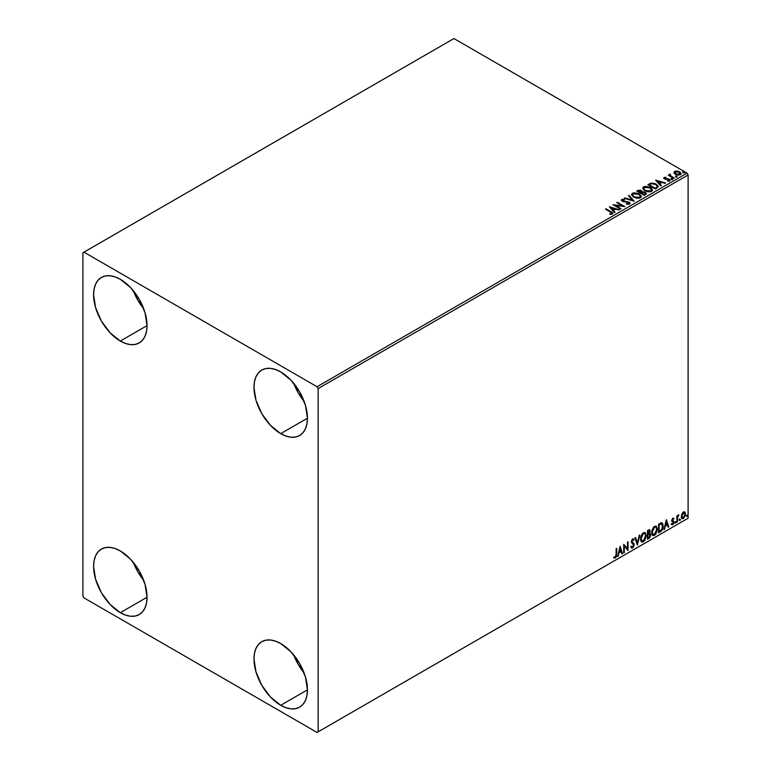 <?xml version="1.0" encoding="UTF-8"?>
<svg xmlns="http://www.w3.org/2000/svg" width="771" height="771" viewBox="0 0 771 771"><rect width="100%" height="100%" fill="white"/><g stroke="black" fill="none" stroke-linecap="round" stroke-linejoin="round"><path stroke-width="1.16" d="M293.703 654.945A37.808 21.829 -120 0 0 304.073 672.9L298.165 664.342L293.703 654.945M280.711 705.292A37.808 21.829 60 0 1 256.011 671.975A37.808 21.829 60 0 1 261.812 641.674A37.808 21.829 60 0 1 280.711 643.554L290.937 651.803L299.611 663.503L305.412 676.861L307.446 689.852L280.711 705.292L270.476 697.032L261.812 685.332L256.011 671.975L253.977 658.983L254.488 653.259L256.011 648.344L258.487 644.44L261.812 641.674L265.86 640.181L270.476 639.997L275.498 641.135L280.711 643.554A37.808 21.829 60 0 1 305.412 676.861A37.808 21.829 60 0 1 299.611 707.161L295.563 708.655L290.937 708.848L285.925 707.701L280.711 705.292L307.446 689.852L306.925 695.577L305.412 700.492L302.936 704.405L299.611 707.161A37.808 21.829 60 0 1 280.711 705.292M133.316 290.706A37.808 21.829 -120 0 0 143.676 308.67L137.768 300.102L133.316 290.706M120.315 341.052A37.808 21.829 60 0 1 95.623 307.735A37.808 21.829 60 0 1 101.415 277.444A37.808 21.829 60 0 1 120.315 279.314L130.55 287.573L139.223 299.273L145.015 312.631L147.049 325.613L120.315 341.052L110.089 332.793L101.415 321.093L95.623 307.735L93.59 294.744L94.101 289.019L95.623 284.113L98.09 280.201L101.415 277.444L105.463 275.941L110.089 275.758L115.101 276.895L120.315 279.314A37.808 21.829 60 0 1 145.015 312.631A37.808 21.829 60 0 1 139.223 342.922L135.166 344.425L130.55 344.608L125.528 343.471L120.315 341.052L147.049 325.613L146.538 331.337L145.015 336.252L142.548 340.165L139.223 342.922A37.808 21.829 60 0 1 120.315 341.052M293.703 383.312A37.808 21.829 -120 0 0 304.073 401.267L298.165 392.709L293.703 383.312M280.711 433.649A37.808 21.829 60 0 1 256.011 400.342A37.808 21.829 60 0 1 261.812 370.041A37.808 21.829 60 0 1 280.711 371.921L290.937 380.17L299.611 391.87L305.412 405.228L307.446 418.219L280.711 433.649L270.476 425.399L261.812 413.699L256.011 400.342L253.977 387.35L254.488 381.626L256.011 376.711L258.487 372.798L261.812 370.041L265.86 368.548L270.476 368.355L275.498 369.502L280.711 371.921A37.808 21.829 60 0 1 305.412 405.228A37.808 21.829 60 0 1 299.611 435.528L295.563 437.022L290.937 437.205L285.925 436.068L280.711 433.649L307.446 418.219L306.925 423.944L305.412 428.859L302.936 432.762L299.611 435.528A37.808 21.829 60 0 1 280.711 433.649M133.316 562.348A37.808 21.829 -120 0 0 143.676 580.303L137.768 571.745L133.316 562.338M120.315 612.685A37.808 21.829 60 0 1 95.623 579.368A37.808 21.829 60 0 1 101.415 549.077A37.808 21.829 60 0 1 120.315 550.947L130.55 559.206L139.223 570.906L145.015 584.264L147.049 597.255L120.315 612.685L110.089 604.425L101.415 592.735L95.623 579.368L93.59 566.386L94.101 560.662L95.623 555.746L98.09 551.834L101.415 549.077L105.463 547.574L110.089 547.391L115.101 548.528L120.315 550.947A37.808 21.829 60 0 1 145.015 584.264A37.808 21.829 60 0 1 139.223 614.554L135.166 616.058L130.55 616.241L125.528 615.104L120.315 612.685L147.049 597.255L146.538 602.98L145.015 607.885L142.548 611.798L139.223 614.554A37.808 21.829 60 0 1 120.315 612.685M82.892 252.772L82.892 596.022L83.962 597.872L317.064 732.45L688.108 518.228L318.134 731.833L318.134 388.584L688.108 174.978L688.108 518.228L688.108 174.978L687.038 173.128L317.064 386.734L83.962 252.156L453.936 38.55L687.038 173.128L453.936 38.55L82.892 252.772L82.892 596.022L83.962 597.872L317.064 732.45L318.134 731.833L318.134 388.584L317.064 386.734L83.962 252.156L82.892 252.772M684.426 511.848L684.956 512.195L683.405 512.05L681.853 513.987L681.419 517.601L683.164 518.71L685.236 515.924L685.091 512.368L684.301 511.819L682.942 512.387L681.294 516.551L682.152 518.71L683.405 518.584L685.515 514.122L684.658 511.944M676.88 522.246L677.458 521.909L677.642 517.09L678.798 514.845L677.458 516.522L677.458 515.597L676.88 515.924L676.88 522.246L677.458 521.909L677.545 517.572L678.894 514.874L677.458 516.522L677.458 515.597L676.88 515.924L676.88 522.246M672.89 518.122L671.801 520.656L673.411 522.748L672.717 523.981L671.936 523.769L672.1 524.868L673.844 523.22L673.815 521.321L672.37 520.049L673.999 518.382L672.89 518.122L671.792 520.415L673.42 522.555L671.599 524.55L672.784 524.714L673.999 522.189L672.37 520.049L673.999 518.382L672.89 518.122L673.999 518.382M660.294 531.826L662.019 530.226L663.079 527.133L662.8 523.808L661.691 522.825L658.55 524.184L658.55 532.828L660.294 531.826C662.289 530.352 663.243 528.395 663.156 525.957L661.47 522.815L658.55 524.184L658.55 532.828L660.294 531.826M647.418 539.257L649.664 537.763L650.579 535.855L650.512 533.956L649.5 533.387L650.204 531.142L649.519 529.687L647.418 530.612L647.418 539.257L648.912 538.389L650.685 534.92L649.5 533.387L650.204 531.142L649.683 529.754L647.418 530.612L647.418 539.257M637.347 545.068L639.834 534.987L639.207 535.344L637.395 542.957L635.574 537.454L634.947 537.811L637.347 545.068L639.834 534.987L639.207 535.344L637.395 542.957L635.574 537.454L634.947 537.811L637.347 545.068M624.288 552.605L624.288 546.176L628.037 550.446L628.037 541.801L627.459 542.138L627.459 548.576L623.72 544.297L623.72 552.942L624.288 552.605L623.72 552.441L624.288 552.605L624.288 546.176L628.037 550.446L628.037 541.801L627.459 542.138L627.459 548.576L623.72 544.297L623.72 552.942L624.288 552.605M613.928 557.809L615.345 557.992L616.28 553.925L614.911 557.751L615.345 557.992L616.713 554.176L616.713 548.335L616.135 548.673L616.068 555.795L613.928 557.809L615.345 557.992L616.559 556.18L616.713 548.335L616.135 548.673L616.135 554.416L615.335 557.115L614.217 556.98L614.217 558.011M620.067 546.398L617.667 556.431L619.065 552.855L621.166 551.641L621.937 553.963L622.563 553.607L620.163 546.34L617.667 556.431L619.065 552.855L621.166 551.641L621.937 553.963L622.563 553.607L620.067 546.398M631.304 547.911L632.846 547.179L633.752 544.538L632.596 548.036L634.176 544.779L631.468 541.387L632.22 542.264L631.449 541.097L632.201 539.565L631.873 541.348L632.201 539.565L633.627 540.346L634.08 539.555L633.261 538.784L634.08 539.555L632.634 538.919L631.295 541.714L633.598 545.097L632.557 547.169L631.382 546.408L630.909 547.111L631.622 548.104L632.596 548.036L634.08 545.646L633.984 543.786L631.873 541.348L632.461 539.931L633.627 540.346L634.08 539.555L633.126 538.775L632.287 539.18L631.372 542.35L633.598 545.251L632.557 547.169L631.382 546.408L631.256 547.757L632.596 548.036L631.42 547.94M640.508 538.958L640.894 541.011L642.127 542.1L644.672 540.616L646.262 535.99L645.163 532.626L642.686 533.243L640.672 537.32L640.508 538.958L641.694 541.936L643.399 541.801L646.271 535.594L645.086 532.578L643.351 532.732L640.508 538.958M651.64 532.53L652.025 534.582L653.259 535.672L655.803 534.187L657.393 529.561L656.294 526.198L653.818 526.815L651.803 530.901L651.64 532.53L652.825 535.508L654.531 535.373L657.403 529.166L656.217 526.159L654.483 526.314L651.64 532.53M666.327 519.693L663.927 529.725L665.325 526.15L667.426 524.935L668.187 527.258L668.823 526.901L666.327 519.693L663.927 529.725L665.325 526.15L667.426 524.935L668.187 527.258L668.823 526.901L666.327 519.693M675.059 522.69L675.743 522.94L675.897 521.726L675.088 522.42L675.541 523.133L676.013 522.131L675.541 521.688L675.059 522.69L675.541 523.133M679.473 520.136L680.157 520.396L680.311 519.172L679.502 519.876L679.955 520.579L680.427 519.587L679.955 519.143L679.473 520.136L679.955 520.579M686.672 515.982L687.356 516.242L687.51 515.018L686.691 515.722L687.144 516.425L687.626 515.433L687.144 514.989L687.144 516.425M673.989 172.82L675.117 174.111L677.738 175.036L679.752 174.911L680.957 173.976L680.041 172.116L677.439 171.066L674.876 171.268L673.989 172.82L675.367 174.256L680.292 174.67L681.024 173.639L679.588 171.817L677.083 171.017L674.635 171.393L673.921 172.926M673.671 178.38L674.249 178.043L670.346 175.576L670.307 174.111L669.43 174.506L669.585 175.354L668.206 175.219L673.671 178.38L674.249 178.043L670.625 175.846L670.307 174.111L669.585 175.354L668.206 175.219L673.671 178.38M667.57 181.06L668.939 180.944L668.939 180.443L667.57 180.568L669.671 180.799L669.305 179.18L669.305 179.682L668.274 178.805L668.274 179.296L666.78 179.277L668.274 178.805L665.296 179.2L664.824 177.831L666.009 177.272L664.12 177.465L663.754 178.226L664.679 179.045L669.026 179.739L667.753 181.05L669.479 180.896L670.057 179.961L668.563 178.872L665.007 178.583L664.718 177.918L666.009 177.272L664.12 177.465L664.12 177.966L666.009 177.773M657.085 187.96L658.193 186.013L655.186 183.643L651.399 183.055L647.862 184.635L655.34 188.962L658.299 186.515L656.304 184.192L651.042 183.113L647.862 184.635L655.34 188.962L657.085 187.96M642.253 191.979L641.366 190.533L641.366 191.025L639.332 190.476L637.781 190.948L641.366 191.025L641.366 190.533L637.781 190.456L636.73 191.063L644.209 195.391L646.291 193.993L645.346 192.278L642.253 191.854L641.771 190.813L640.017 190.042L636.73 191.063L644.209 195.391L646.397 193.608L645.346 192.278L642.282 191.661L642.282 192.152M634.138 201.202L629.146 195.439L628.519 195.805L632.374 200.132L624.876 197.906L624.25 198.272L634.138 201.202L629.146 195.439L628.519 195.805L632.374 200.132L624.876 197.906L624.25 198.272L634.138 201.202M621.089 208.739L615.518 205.52L624.828 206.58L617.34 202.253L616.771 202.59L622.351 205.809L613.022 204.749L620.51 209.076L621.089 208.739L615.518 205.52L624.828 206.58L617.34 202.253L616.771 202.59L622.351 205.809L613.022 204.749L620.51 209.076L621.089 208.739M612.328 214.02C613.08 213.133 612.666 212.362 611.075 211.717L606.016 208.796L605.447 209.124L611.711 212.912L611.442 213.634L609.765 213.837L610.054 214.338L612.328 214.02L612.579 212.757L606.016 208.796L605.447 209.124L610.42 212.006L611.557 213.577L609.765 213.837L610.054 214.338L612.839 213.326L612.839 213.827M609.379 206.859L614.468 212.565L615.094 212.198L613.456 210.367L615.566 209.153L619.354 209.741L609.476 206.801L614.468 212.565L615.094 212.198L613.456 210.367L615.566 209.153L619.354 209.741L609.379 206.859M629.579 204.055L629.136 201.973L629.136 202.465L625.474 201.298L625.474 201.79L624.018 201.771L625.474 201.298L622.708 201.414L624.018 201.771L622.708 201.414L622.515 199.94L624.471 199.911L624.462 199.39L621.754 199.988L624.462 199.882L624.462 199.39L621.754 199.487L621.33 200.412L621.754 199.487L622.158 201.27L628.548 202.301L628.77 204.132L628.211 204.296L626.351 204.084L628.77 204.132L628.77 203.64L626.351 203.592L626.351 204.103L626.351 203.592L626.264 204.084L629.579 204.055L630.119 203.265L629.309 202.079L622.708 200.923L622.361 200.046L624.471 199.911L624.462 199.39L621.33 199.92L622.823 201.568L628.76 202.445L628.77 203.64L626.264 204.084L629.04 204.276L630.119 203.274M633.589 197.231L638.735 198.34L640.547 197.723L641.327 196.316L638.966 193.694L634.128 192.769L632.307 193.405L631.545 194.581L633.589 197.231L640.383 197.819L641.337 196.441L639.313 193.887L632.471 193.299L631.536 194.697L633.589 197.231M644.72 190.803L649.866 191.912L651.823 191.189L652.459 189.888L651.62 188.326L649.731 187.093L645.26 186.351L643.438 186.977L642.677 188.153L644.72 190.803L651.514 191.391L652.468 190.013L650.445 187.459L643.602 186.871L642.667 188.269L644.72 190.803M655.629 180.154L660.718 185.859L661.345 185.493L659.716 183.671L661.817 182.457L665.614 183.035L655.726 180.096L660.718 185.859L661.345 185.493L659.716 183.671L661.817 182.457L665.614 183.035L655.629 180.154M671.319 179.123L672.572 178.882L671.445 178.4L671.319 179.123L672.428 179.209L672.283 178.573L671.175 178.486L671.319 179.123L671.175 178.486M675.733 176.578L676.986 176.328L675.859 175.855L675.733 176.578L676.842 176.665L676.697 176.019L675.589 175.942L675.733 176.578L675.589 175.942M682.933 172.425L684.185 172.174L683.058 171.702L682.933 172.425L684.031 172.502L682.788 171.788M612.829 213.712L611.075 212.208L612.791 213.567M611.798 213.634L609.765 214.328L611.557 214.068L611.721 213.432M609.871 207.409L618.795 210.059L609.871 207.409M613.456 210.869L614.795 212.372L613.456 210.869M611.23 208.363L612.935 210.281L614.545 209.346L612.935 210.281L611.23 207.871L614.545 208.854L612.935 209.789L611.23 208.363M613.928 205.269L622.351 206.31L622.351 205.809L622.351 206.31L613.928 205.269M617.195 202.84L617.34 202.253L623.941 206.561L617.195 202.84M615.518 206.021L620.655 208.989L615.518 206.021M629.155 203.631L629.155 203.081L628.77 203.64M628.77 204.132L628.548 202.792M621.754 199.487L621.281 200.19M622.708 200.923L622.515 199.94M622.708 201.414L622.264 200.662M624.818 198.436L624.876 197.906L632.374 200.624L624.818 198.436M628.808 196.133L629.146 195.439L633.733 201.086L628.808 196.133M631.565 194.947L632.471 193.299L632.471 193.8L639.313 194.379L639.313 193.887L641.318 196.682M641.327 196.807L639.641 194.581L636.036 193.29L632.827 193.617L631.545 195.073M640.277 196.229L639.593 197.877L636.759 198.263L633.656 197.068L632.528 195.265M640.373 196.798L639.593 197.877L639.593 197.386L639.593 197.877L634.167 197.395L632.548 195.13M633.261 193.733L638.735 194.225L640.373 196.219L639.593 197.386L634.167 196.904L632.519 194.861L633.261 193.733L635.208 193.29L638.995 194.379L640.267 196.721L638.272 197.79L634.735 197.193L632.625 195.391L633.261 193.733M642.253 191.854L642.253 192.345L645.346 192.769L645.346 192.278L646.358 193.839M646.368 193.868L644.691 192.471L642.253 192.345M645.423 193.926L644.016 195.102L641.241 193.502L642.532 192.355L644.778 192.605L645.423 193.444L644.681 194.726L645.423 193.935L644.016 195.102L644.681 194.234L644.016 194.61L641.241 193.001L644.016 195.102L641.241 193.001L643.718 192.268L645.366 193.666M641.443 192.133L640.47 193.058L638.07 191.671L638.667 190.832L640.797 190.871L641.453 191.671L640.759 192.885L641.376 191.902M640.759 192.393L640.47 193.058L640.759 192.393L638.07 191.179L640.47 193.058L638.07 191.179L640.576 190.755L641.443 191.642L640.759 192.393M652.459 190.379L651.081 188.365L648.083 187.025L644.363 187.035L642.696 188.49L643.602 186.871L643.602 187.372L650.445 187.96L650.445 187.459L652.449 190.254M651.408 189.801L650.724 191.459L647.891 191.834L644.787 190.639L643.66 188.837M651.505 190.37L650.724 191.459L650.724 190.957L650.724 191.459L645.298 190.967L643.679 188.702M644.392 187.305L649.866 187.796L651.505 189.791L650.724 190.957L645.298 190.476L643.65 188.432L644.392 187.305L646.339 186.861L650.377 188.124L651.399 190.292L649.404 191.362L645.867 190.765L643.756 188.962L644.392 187.305M648.286 184.886L651.042 183.113L656.304 184.693L656.304 184.192L658.28 186.765L656.622 184.886L653.21 183.585L650.743 183.681L648.286 184.886M657.278 186.784L655.148 188.683L649.201 184.751L651.447 183.7L655.726 184.529L657.278 186.804L655.148 188.683L655.774 187.825L655.148 188.182L649.201 184.751L651.177 183.768L655.283 184.288L657.114 185.744L657.123 186.833M656.131 180.713L665.045 183.363L656.131 180.713M659.716 184.163L661.055 185.666L659.716 184.163M657.48 181.657L659.195 183.575L660.805 182.65L659.195 183.575L657.48 181.166L660.805 182.149L659.195 183.084L657.48 181.657M665.007 178.583L664.824 177.831M669.671 180.799L670.105 180.192M670.057 180.453L669.305 179.682L669.671 181.291M665.508 177.735L663.764 178.313L664.12 177.465L664.457 178.93L668.765 179.537L668.939 180.944L668.765 180.029L668.939 180.944L668.284 181.098M668.765 179.537L668.939 180.443M664.12 177.465L663.725 178.515M665.007 179.074L664.718 178.409M671.319 179.624L671.175 178.988L672.283 178.573L672.428 179.701M672.428 179.209L672.283 178.573M672.466 179.209L671.127 179.017M669.585 175.846L668.63 175.47L668.775 174.892L669.585 175.846L669.681 174.256L669.585 175.354M669.681 174.256L670.346 174.66L669.382 175.142M670.134 175.296L670.259 174.699M670.259 175.19L670.625 176.347L673.815 178.294L670.066 175.48M675.733 177.07L675.589 176.434L676.697 176.019L676.842 177.157M676.842 176.665L676.697 176.019M676.88 176.655L675.541 176.472M673.989 173.311L674.635 171.393L674.635 171.894L677.083 171.017L679.588 171.817L680.995 173.88M680.957 174.477L680.436 172.945L677.786 171.625L675.155 171.663L673.95 172.675M680.109 173.812L679.617 174.776L677.699 175.027L675.598 174.198L674.837 172.81M680.138 174.015L680.138 173.523L679.617 174.275L675.945 173.928L675.3 171.788L679.02 172.155L679.617 174.776L680.089 173.764M675.3 172.28L675.945 174.419L675.945 173.928L679.617 174.776L679.617 174.275L676.755 174.294L674.818 173.003L675.724 171.615L678.634 171.952L680.051 173.167L679.617 174.275M682.933 172.916L682.788 172.28L683.887 171.866L684.031 173.003M684.031 172.502L683.887 171.866M684.079 172.502L682.74 172.319M614.545 208.854L612.935 209.789L611.23 207.871L614.545 208.854M660.805 182.149L659.195 183.084L657.48 181.166L660.805 182.149M674.847 172.743L675.3 171.788M613.793 557.761L614.911 557.751L613.504 557.568M619.971 546.803L622.563 553.607L621.802 553.549L619.971 546.803M620.742 551.39L618.641 552.605L618.294 556.064L617.812 555.852L618.641 552.605L620.742 551.39M619.691 548.21L619.315 551.824L619.691 548.21L620.925 550.889L619.315 551.824L619.691 548.21M623.72 544.345L627.459 548.576L623.72 544.345M627.604 542.052L627.604 550.166L627.604 542.052M623.864 545.926L623.864 552.354L623.864 545.926M632.557 547.169L631.748 547.015M630.957 546.157L632.124 546.918M634.08 539.555L632.634 538.919M633.656 539.305L633.309 539.912L633.656 539.305M632.625 539.816L633.627 540.346M632.201 539.565L633.145 539.777M631.7 547.005L631.141 546.523M635.285 537.618L637.395 542.957L635.285 537.618M639.275 535.315L637.106 544.365L639.275 535.315M644.874 532.482L646.271 535.594L645.838 535.344L642.966 541.55L643.399 541.801L641.491 541.791M641.193 541.637L643.303 541.329L645.154 538.707L645.838 535.344L645.144 532.761M641.935 540.905L640.788 539.536L640.952 536.365L642.416 533.773L644.383 533.31M644.546 533.436L642.947 533.359L644.758 533.522L645.693 535.922L643.38 540.924L642.031 541.02L640.662 538.38L641.829 540.876M641.087 538.621L643.38 533.609L642.947 533.359L641.087 538.621L642.359 534.582L643.65 533.474L644.913 533.628L645.664 536.568L644.402 539.97L642.368 541.146L641.087 538.621M649.452 529.677L650.204 531.142L649.77 530.901L649.076 533.147L650.685 534.92L650.252 534.669L648.488 538.139L648.912 538.389L647.418 538.756L649.818 536.606L649.837 533.349M650.136 533.503L649.5 533.387M649.394 532.588L649.355 529.571M649.683 534.997L648.777 533.975L647.563 534.573L649.201 534.226L650.107 535.247L648.652 537.657L647.563 537.792L647.563 534.573L649.548 534.342M648.16 530.573L649.201 531.248L647.563 530.92L649.625 531.489L647.997 533.937L647.563 530.92L648.951 530.458M648.594 530.824L649.625 531.489L649.519 532.25L647.997 533.937L647.563 530.92L647.563 533.686L647.997 531.161L649.24 530.641L649.625 531.489M649.201 534.226L650.098 535.007L649.712 536.674L647.997 538.033L647.563 534.573L647.563 537.792L647.997 534.823L649.712 534.284L648.777 533.975M656.005 526.053L657.403 529.166L656.969 528.916L654.097 535.122L654.531 535.373L652.623 535.363M652.324 535.209L654.434 534.901L656.285 532.279L656.969 528.916L656.275 526.333M653.066 534.476L651.919 533.108L652.083 529.937L653.548 527.345L655.514 526.882M655.678 527.007L654.078 526.93L655.89 527.094L656.825 529.494L654.512 534.496L653.162 534.592L651.794 531.951L652.96 534.448M652.218 532.192L654.512 527.181L654.078 526.93L652.218 532.192L653.49 528.154L654.781 527.046L656.044 527.2L656.796 530.14L655.533 533.542L653.5 534.717L652.218 532.192M662.116 522.969L661.47 522.815M661.036 522.565L662.732 525.706C662.819 528.154 661.855 530.111 659.86 531.576L661.431 530.207L662.501 527.721L662.646 524.559L661.846 522.834M661.528 523.827L662.511 525.35L662.318 528.222L661.287 530.14L659.128 531.605L659.128 524.733L661.528 523.827L658.694 524.492L661.161 523.808L662.578 526.285L661.287 530.14L658.694 531.364L658.694 524.492L658.694 531.364L658.694 524.492L661.412 523.731M666.231 520.107L668.823 526.901L668.052 526.844L666.231 520.107M666.992 524.685L664.891 525.899L664.554 529.359L664.062 529.147L664.891 525.899L666.992 524.685M665.942 521.504L665.566 525.118L665.942 521.504L667.175 524.193L665.566 525.118L665.942 521.504M673.17 518.796L673.661 519.114M673.237 518.864L672.495 518.632L671.946 519.799L673.815 521.321L672.505 520.541M673.815 521.321L673.382 521.08L673.999 522.189L673.575 521.948L672.784 524.714L671.175 524.299M671.599 524.55L672.784 524.714M672.717 523.981L671.936 523.769M671.502 523.528L672.293 523.731M671.975 521.273L673.285 522.034M672.042 521.418L671.551 521.032M672.245 521.495L672.726 521.668M671.396 524.511L673.102 523.673L673.237 520.907M672.081 520.29L672.495 518.632M676.013 522.131L675.107 522.883L674.625 522.439M675.049 522.911L675.56 521.649M677.025 515.847L677.458 516.522L677.025 515.847M677.854 515.548L678.345 514.98L678.625 515.703L677.892 515.52M677.323 516.445L677.458 521.909L676.88 521.755L677.352 516.348M680.427 519.587L679.955 519.143L680.427 519.587L679.521 520.338L679.039 519.895M679.521 518.893L680.003 519.336L679.473 520.358M684.956 512.195L685.515 514.122L685.091 513.872L683.405 518.584L681.95 518.555M681.612 518.382L683.222 518.179L684.571 516.31L685.082 513.582L684.388 511.809M684.089 512.686L684.918 514.045L684.581 516.271L683.405 517.813L681.872 516.223L683.405 512.821L684.089 512.686L682.981 512.58L684.937 514.459L683.405 517.813L682.017 517.601L681.458 516.387L681.805 514.151L682.884 512.638L683.935 512.58M683.405 517.813L682.325 517.746L681.439 515.982L681.872 516.223L682.894 513.255L684.272 512.763L683.838 512.522M683.405 512.821L682.981 512.58L681.439 515.982L682.981 517.563M687.626 515.433L686.72 516.185L686.238 515.741M686.662 516.204L687.173 514.951M620.925 550.889L619.315 551.824L620.115 548.46L620.925 550.889M667.175 524.193L665.566 525.118L666.366 521.755L667.175 524.193M317.064 386.734L687.038 173.128L688.108 174.978L318.134 388.584L317.064 386.734M318.134 731.833L688.108 518.228L318.134 731.833M622.236 200.325L622.236 200.817M641.337 196.441L641.337 196.933M640.373 196.219L640.373 196.711M632.519 194.861L632.519 195.352M641.453 191.671L641.453 192.162M645.423 193.444L645.423 193.935M652.468 190.013L652.468 190.504M651.505 189.791L651.505 190.283M643.65 188.432L643.65 188.924M664.641 178.101L664.641 178.593M669.18 180.096L669.18 180.587M672.591 178.968L672.591 179.46M677.005 176.424L677.005 176.916M681.024 173.639L681.024 174.13M684.195 172.27L684.195 172.762"/></g></svg>
